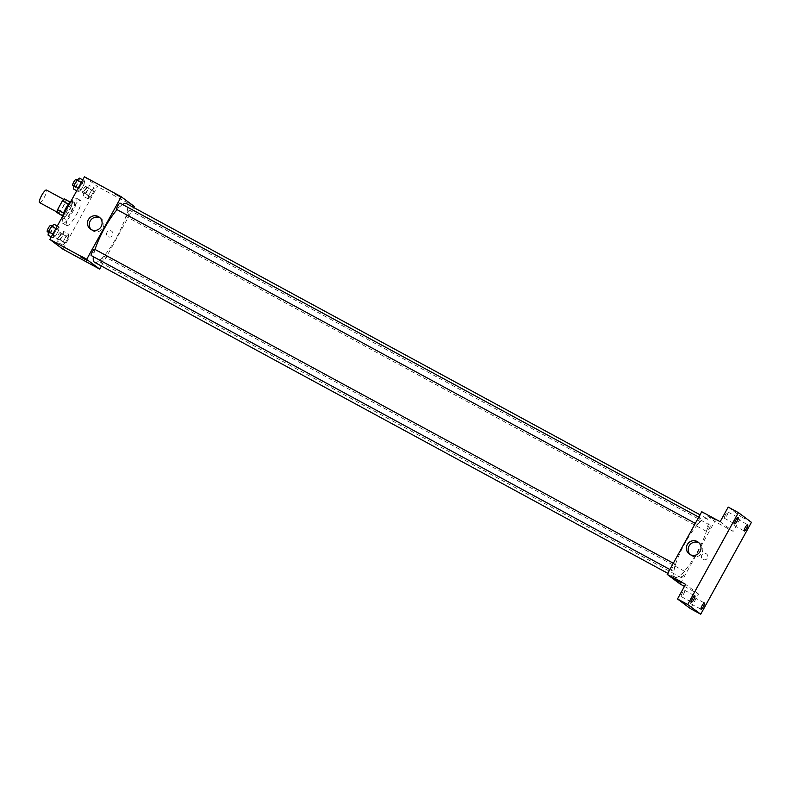 <?xml version="1.0" encoding="UTF-8"?>
<svg xmlns="http://www.w3.org/2000/svg" width="791" height="791" viewBox="0 0 791 791"><rect width="100%" height="100%" fill="white"/><g stroke="black" fill="none" stroke-linecap="round" stroke-linejoin="round"><path stroke-width="0.59" stroke-dasharray="3.96 2.97" d="M39.59 202.615A7.159 1.612 118.5 0 0 44.425 197.088A7.159 1.612 118.5 0 0 46.422 190.028M57.951 212.571A7.159 1.612 118.5 0 0 57.99 212.601A7.159 1.612 118.5 0 0 62.815 207.074A7.159 1.612 118.5 0 0 64.822 200.014A7.159 1.612 118.5 0 0 60.047 205.433A7.159 1.612 118.5 0 0 57.951 212.571M64.239 198.838L66.068 200.202A9.245 2.076 118.5 0 1 65.238 202.961L60.383 211.751A9.245 2.076 118.5 0 1 58.574 213.768M65.238 202.961L71.368 206.293L66.523 215.083L60.383 211.751M62.707 216.022L64.704 217.1L62.776 215.686M64.704 217.1A9.245 2.076 118.5 0 0 66.523 215.083M71.368 206.293A9.245 2.076 118.5 0 0 72.199 203.524L66.068 200.202M62.875 215.735A9.245 2.076 118.5 0 1 63.705 212.977L68.55 204.187A9.245 2.076 118.5 0 1 70.369 202.17L72.199 203.524M70.686 201.735A9.541 2.146 -61.5 0 1 72.09 201.24A9.541 2.146 -61.5 0 1 69.272 210.93A9.541 2.146 -61.5 0 1 62.983 218.019A9.541 2.146 -61.5 0 1 62.667 216.25M71.319 212.037A9.541 2.146 118.5 0 0 74.136 202.348A9.541 2.146 118.5 0 0 67.769 209.585A9.541 2.146 118.5 0 0 64.971 219.097A9.541 2.146 118.5 0 0 65.03 219.137A9.541 2.146 118.5 0 0 71.319 212.037M62.667 223.27A14.317 3.213 118.5 0 0 62.756 223.329A14.317 3.213 118.5 0 0 72.406 212.275A14.317 3.213 118.5 0 0 76.411 198.155A14.317 3.213 118.5 0 0 66.869 209.002A14.317 3.213 118.5 0 0 62.667 223.27M66.751 225.484A14.317 3.213 118.5 0 0 66.84 225.544A14.317 3.213 118.5 0 0 76.49 214.49A14.317 3.213 118.5 0 0 80.494 200.37A14.317 3.213 118.5 0 0 70.953 211.227A14.317 3.213 118.5 0 0 66.751 225.484M94.178 188.05L93.654 191.491L90.658 196.91L88.187 198.897L88.711 195.456L91.707 190.038L94.178 188.05L93.654 191.491L90.658 196.91L88.187 198.897L88.711 195.456L91.707 190.038L94.178 188.05L89.067 185.272L88.543 188.713L85.547 194.141L83.075 196.128L83.599 192.688L86.595 187.259L89.067 185.272M84.597 180.912L84.083 184.352L81.087 189.781L78.616 191.768L79.13 188.327L82.126 182.899L84.597 180.912L84.083 184.352L81.087 189.781L78.616 191.768L79.13 188.327L82.126 182.899L84.597 180.912L82.739 179.903M84.459 176.789L97.461 186.488L62.885 249.135M68.728 234.156L68.204 237.597L65.208 243.025L62.736 245.002L63.26 241.571L66.256 236.143L68.728 234.156L68.204 237.597L65.208 243.025L62.736 245.002L63.26 241.571L66.256 236.143L68.728 234.156L63.616 231.387L63.092 234.828L60.096 240.246L57.624 242.234L58.148 238.793L61.144 233.365L63.616 231.387M59.147 227.017L58.623 230.458L55.637 235.886L53.155 237.873L53.679 234.433L56.675 229.004L59.147 227.017L58.623 230.458L55.637 235.886L53.155 237.873L53.679 234.433L56.675 229.004L59.147 227.017L57.288 226.008M134.262 206.451L97.461 186.488M133.669 207.509L101.377 266.003M108.229 236.756A3.283 3.194 -53.3 0 0 111.778 231.259A3.283 3.194 -53.3 0 0 107.25 231.981A3.283 3.194 -53.3 0 0 108.229 236.756A3.283 3.194 -53.3 0 0 111.768 231.259A3.283 3.194 -53.3 0 0 107.25 231.981A3.283 3.194 -53.3 0 0 108.229 236.756M94.524 262.286A33.41 7.495 118.5 0 0 117.048 236.499A33.41 7.495 118.5 0 0 126.392 203.554M122.565 204.483A33.41 7.495 118.5 0 0 117.058 209.645M95.039 249.472A33.41 7.495 118.5 0 0 93.348 256.699M116.692 209.447A3.579 0.801 118.5 0 0 119.105 206.688A3.579 0.801 118.5 0 0 120.103 203.158M126.244 216.566A3.579 0.801 118.5 0 0 126.273 216.586A3.579 0.801 118.5 0 0 128.686 213.817A3.579 0.801 118.5 0 0 129.684 210.287A3.579 0.801 118.5 0 0 127.302 213.006A3.579 0.801 118.5 0 0 126.244 216.566L706.778 531.562A3.579 0.801 118.5 0 0 706.778 531.562A3.579 0.801 118.5 0 0 709.191 528.793A3.579 0.801 118.5 0 0 710.189 525.264A3.579 0.801 118.5 0 0 707.807 527.973A3.579 0.801 118.5 0 0 706.749 531.542M100.793 262.681A3.579 0.801 118.5 0 0 100.813 262.691A3.579 0.801 118.5 0 0 103.226 259.932A3.579 0.801 118.5 0 0 104.234 256.403A3.579 0.801 118.5 0 0 101.841 259.112A3.579 0.801 118.5 0 0 100.793 262.681M94.673 249.274A3.579 0.801 -61.5 0 1 93.625 252.843A3.579 0.801 -61.5 0 1 91.242 255.552M115.407 194.418L121.082 197.532L115.397 194.418M87.02 259.062L81.335 255.948L87.02 259.062M100.071 217.891A7.426 7.238 126.7 0 1 102.711 228.362A7.426 7.238 126.7 0 1 91.301 229.657M674.832 577.133A33.41 7.495 118.5 0 0 675.03 577.262A33.41 7.495 118.5 0 0 697.563 551.475A33.41 7.495 118.5 0 0 706.897 518.53A33.41 7.495 118.5 0 0 684.64 543.842A33.41 7.495 118.5 0 0 674.832 577.133M675.178 564.25A3.579 0.801 -61.5 0 1 674.13 567.819A3.579 0.801 -61.5 0 1 671.747 570.529A3.579 0.801 -61.5 0 1 672.745 566.999A3.579 0.801 -61.5 0 1 675.158 564.23A3.579 0.801 -61.5 0 1 675.178 564.25L673.319 563.232M681.298 577.648A3.579 0.801 118.5 0 0 681.318 577.667A3.579 0.801 118.5 0 0 683.74 574.899A3.579 0.801 118.5 0 0 684.739 571.369A3.579 0.801 118.5 0 0 682.346 574.088A3.579 0.801 118.5 0 0 681.298 577.648M697.178 524.403A3.579 0.801 118.5 0 0 697.197 524.423A3.579 0.801 118.5 0 0 699.61 521.655A3.579 0.801 118.5 0 0 700.608 518.125A3.579 0.801 118.5 0 0 698.226 520.844A3.579 0.801 118.5 0 0 697.178 524.403M701.755 511.728L714.767 521.417L680.181 584.065M751.45 522.327L741.226 516.79L733.158 531.404L714.767 521.417M684.452 586.378L698.582 594.051L690.513 608.665M703.041 559.494A3.283 3.194 -53.3 0 0 706.59 553.997A3.283 3.194 -53.3 0 0 702.062 554.718A3.283 3.194 -53.3 0 0 703.041 559.494A3.283 3.194 -53.3 0 0 706.59 553.997A3.283 3.194 -53.3 0 0 702.062 554.718A3.283 3.194 -53.3 0 0 703.041 559.494M720.146 521.704L733.158 531.404M710.219 517.156L715.904 520.26L710.219 517.156M698.582 594.051L685.57 584.351M681.832 581.8L676.157 578.686L681.832 581.8M698.967 542.844A7.426 7.238 126.7 0 1 701.607 553.314A7.426 7.238 126.7 0 1 690.207 554.61M735.116 521.803A3.579 0.801 118.5 0 0 734.058 525.442A3.579 0.801 118.5 0 0 736.47 522.673A3.579 0.801 118.5 0 0 737.469 519.143A3.579 0.801 118.5 0 0 735.116 521.803M725.535 514.674A3.579 0.801 118.5 0 0 724.487 518.303A3.579 0.801 118.5 0 0 726.899 515.534A3.579 0.801 118.5 0 0 727.898 512.014A3.579 0.801 118.5 0 0 725.535 514.674M728.214 507.09L741.226 516.79M691.888 600.112A3.579 0.801 118.5 0 0 690.83 603.741A3.579 0.801 118.5 0 0 693.242 600.982A3.579 0.801 118.5 0 0 694.241 597.452A3.579 0.801 118.5 0 0 691.888 600.112M682.307 592.973A3.579 0.801 118.5 0 0 681.259 596.612A3.579 0.801 118.5 0 0 683.671 593.843A3.579 0.801 118.5 0 0 684.67 590.313A3.579 0.801 118.5 0 0 682.307 592.973M54.035 224.249L53.521 227.689L50.525 233.108L48.053 235.095M49.319 232.801A3.579 0.801 118.5 0 0 49.339 232.821A3.579 0.801 118.5 0 0 51.751 230.052A3.579 0.801 118.5 0 0 52.75 226.523A3.579 0.801 118.5 0 0 50.367 229.242A3.579 0.801 118.5 0 0 49.319 232.801L48.469 232.346M58.623 230.458L53.521 227.689M55.637 235.886L50.525 233.108M53.155 237.873L51.296 236.855M53.679 234.433L52.878 233.998M56.675 229.004L55.874 228.569M47.292 231.714A3.579 0.801 118.5 0 0 49.704 228.945A3.579 0.801 118.5 0 0 50.703 225.415M79.496 178.143L78.971 181.584L75.976 187.002L73.504 188.99M74.769 186.696A3.579 0.801 118.5 0 0 74.789 186.716A3.579 0.801 118.5 0 0 77.202 183.947A3.579 0.801 118.5 0 0 78.2 180.417A3.579 0.801 118.5 0 0 75.817 183.136A3.579 0.801 118.5 0 0 74.769 186.696M84.083 184.352L78.971 181.584M81.087 189.781L75.976 187.002M78.616 191.768L76.747 190.75M79.13 188.327L78.329 187.882M82.126 182.899L81.325 182.464M72.742 185.598A3.579 0.801 118.5 0 0 75.155 182.84A3.579 0.801 118.5 0 0 76.163 179.31M58.89 239.94A3.579 0.801 118.5 0 0 58.91 239.96A3.579 0.801 118.5 0 0 61.322 237.191A3.579 0.801 118.5 0 0 62.331 233.661A3.579 0.801 118.5 0 0 59.938 236.371A3.579 0.801 118.5 0 0 58.89 239.94M68.204 237.597L63.092 234.828M65.208 243.025L60.096 240.246M62.736 245.002L57.624 242.234M63.26 241.571L58.148 238.793M66.256 236.143L61.144 233.365M56.843 238.833A3.579 0.801 118.5 0 0 56.873 238.842A3.579 0.801 118.5 0 0 59.285 236.084A3.579 0.801 118.5 0 0 60.284 232.554A3.579 0.801 118.5 0 0 57.901 235.263A3.579 0.801 118.5 0 0 56.843 238.833L58.91 239.96M84.34 193.835A3.579 0.801 118.5 0 0 84.37 193.844A3.579 0.801 118.5 0 0 86.783 191.086A3.579 0.801 118.5 0 0 87.781 187.556A3.579 0.801 118.5 0 0 85.398 190.265A3.579 0.801 118.5 0 0 84.34 193.835M93.654 191.491L88.543 188.713M90.658 196.91L85.547 194.141M88.187 198.897L83.075 196.128M88.711 195.456L83.599 192.688M91.707 190.038L86.595 187.259M82.304 192.727A3.579 0.801 118.5 0 0 82.323 192.737A3.579 0.801 118.5 0 0 84.736 189.978A3.579 0.801 118.5 0 0 85.735 186.449A3.579 0.801 118.5 0 0 83.352 189.158A3.579 0.801 118.5 0 0 82.304 192.727M56.833 211.968L57.99 212.601M63.666 199.391L64.822 200.014M74.136 202.348L72.09 201.24M65.03 219.137L62.983 218.019M80.494 200.37L76.411 198.155M66.84 225.544L62.756 223.329M81.335 255.948L80.761 256.996M87.089 259.122L86.506 260.17M101.05 218.504L99.201 217.13M92.171 230.418L90.322 229.044M706.897 518.53L700.045 514.812M675.03 577.262L667.752 573.317M669.858 569.5L671.747 570.529M710.189 525.264L129.684 210.287M684.739 571.369L104.234 256.403M681.318 577.667L100.813 262.691M700.608 518.125L698.769 517.126M697.197 524.423L695.309 523.395M676.157 578.686L675.573 579.734M681.901 581.86L681.318 582.908M699.956 543.466L698.097 542.082M691.077 555.381L689.218 553.997M734.058 525.442L744.282 530.988M737.469 519.143L747.693 524.69M690.83 603.741L701.053 609.288M694.241 597.452L704.465 602.999M681.259 596.612L691.472 602.159M684.67 590.313L694.894 595.86M724.487 518.303L734.701 523.85M727.898 512.014L738.122 517.551M52.75 226.523L51.83 226.028M78.2 180.417L77.281 179.913M74.789 186.716L73.919 186.241M62.331 233.661L60.284 232.554M87.781 187.556L85.735 186.449M84.37 193.844L82.323 192.737"/><path stroke-width="1.19" d="M63.666 199.391L46.422 190.028A7.159 1.612 118.5 0 0 41.656 195.456A7.159 1.612 118.5 0 0 39.55 202.585A7.159 1.612 118.5 0 0 39.59 202.615L56.833 211.968M63.626 212.937L57.565 209.655L62.42 200.865A9.245 2.076 118.5 0 1 64.239 198.838L70.261 202.101M62.707 216.022L56.744 212.413A9.245 2.076 118.5 0 1 57.565 209.655M62.776 215.686L56.744 212.413M62.667 216.25A9.541 2.146 -61.5 0 1 65.801 208.34A9.541 2.146 -61.5 0 1 70.686 201.735M68.481 204.147L62.42 200.865M101.377 266.003L99.676 269.098L62.885 249.135L49.873 239.436L84.459 176.789L121.25 196.751L134.262 206.451L133.669 207.509M93.348 256.699A33.41 7.495 118.5 0 0 94.327 262.157A33.41 7.495 118.5 0 0 94.524 262.286L667.752 573.317M700.045 514.812L126.392 203.554A33.41 7.495 118.5 0 0 122.565 204.483M117.058 209.645A33.41 7.495 118.5 0 0 95.039 249.472M99.676 269.098L86.664 259.399L121.25 196.751M698.769 517.126L120.103 203.158A3.579 0.801 118.5 0 0 117.721 205.868A3.579 0.801 118.5 0 0 116.672 209.437A3.579 0.801 118.5 0 0 116.692 209.447L695.309 523.395M669.858 569.5L91.242 255.552A3.579 0.801 -61.5 0 1 92.24 252.022A3.579 0.801 -61.5 0 1 94.653 249.264A3.579 0.801 -61.5 0 1 94.673 249.274L673.319 563.232M86.664 259.399L49.873 239.436M91.173 229.588A7.426 7.238 126.7 0 1 88.958 218.761A7.426 7.238 126.7 0 1 99.201 217.13A7.426 7.238 126.7 0 1 91.173 229.588M86.437 260.11L80.761 256.996L86.437 260.11M91.301 229.657A7.426 7.238 126.7 0 1 100.071 217.891M684.452 586.378L680.181 584.065L667.169 574.375L701.755 511.728L720.146 521.704L728.214 507.09L738.438 512.637L751.45 522.327L700.727 614.212L690.513 608.665L677.501 598.965L685.57 584.351L667.169 574.375M700.727 614.212L687.715 604.512L677.501 598.965M687.715 604.512L738.438 512.637M690.068 554.54A7.426 7.238 126.7 0 1 687.854 543.714A7.426 7.238 126.7 0 1 698.097 542.082A7.426 7.238 126.7 0 1 690.068 554.54M681.259 582.848L675.573 579.734L681.259 582.848M690.207 554.61A7.426 7.238 126.7 0 1 698.967 542.844M737.064 521.19A3.579 0.801 -61.5 0 1 734.701 523.85A3.579 0.801 -61.5 0 1 735.759 520.221A3.579 0.801 -61.5 0 1 738.122 517.551A3.579 0.801 -61.5 0 1 737.064 521.19M693.836 599.489A3.579 0.801 -61.5 0 1 691.472 602.159A3.579 0.801 -61.5 0 1 692.53 598.52A3.579 0.801 -61.5 0 1 694.894 595.86A3.579 0.801 -61.5 0 1 693.836 599.489M703.407 606.628A3.579 0.801 -61.5 0 1 701.053 609.288A3.579 0.801 -61.5 0 1 702.111 605.659A3.579 0.801 -61.5 0 1 704.465 602.999A3.579 0.801 -61.5 0 1 703.407 606.628M746.635 528.319A3.579 0.801 -61.5 0 1 744.282 530.988A3.579 0.801 -61.5 0 1 745.34 527.35A3.579 0.801 -61.5 0 1 747.693 524.69A3.579 0.801 -61.5 0 1 746.635 528.319M51.296 236.855L48.053 235.095L48.567 231.654L51.563 226.236L54.035 224.249L57.288 226.008M52.878 233.998L48.567 231.654M55.874 228.569L51.563 226.236M51.83 226.028L50.703 225.415A3.579 0.801 118.5 0 0 48.32 228.134A3.579 0.801 118.5 0 0 47.272 231.694A3.579 0.801 118.5 0 0 47.292 231.714L48.469 232.346M76.747 190.75L73.504 188.99L74.028 185.549L77.014 180.13L79.496 178.143L82.739 179.903M78.329 187.882L74.028 185.549M81.325 182.464L77.014 180.13M73.919 186.241L72.742 185.598A3.579 0.801 118.5 0 0 72.742 185.598A3.579 0.801 118.5 0 1 73.771 182.019A3.579 0.801 118.5 0 1 76.163 179.31L77.281 179.913"/></g></svg>
